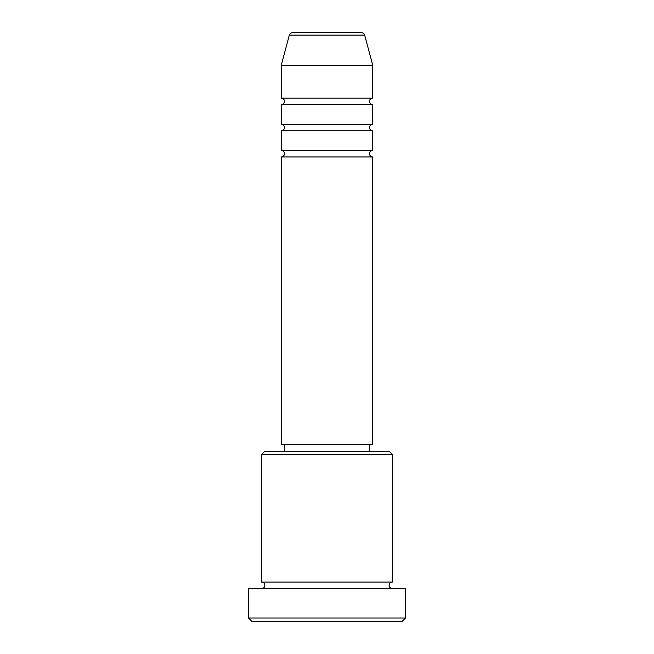 <?xml version="1.0" encoding="UTF-8"?>
<svg xmlns="http://www.w3.org/2000/svg" width="654" height="654" viewBox="0 0 654 654"><rect width="100%" height="100%" fill="white"/><g stroke="black" fill="none" stroke-linecap="round" stroke-linejoin="round"><path stroke-width="0.98" d="M361.507 32.7L292.493 32.7L361.507 32.7A3.27 3.27 0 0 1 364.67 35.12L372.78 65.4L281.22 65.4L281.22 98.1A3.27 3.27 0 0 1 284.49 101.37A3.27 3.27 0 0 1 281.22 104.64L281.22 124.26A3.27 3.27 0 0 1 284.49 127.53A3.27 3.27 0 0 1 281.22 130.8L281.22 150.42A3.27 3.27 0 0 1 284.49 153.69A3.27 3.27 0 0 1 281.22 156.96L281.22 444.72L372.78 444.72L372.78 156.96L281.22 156.96M292.493 32.7A3.27 3.27 0 0 0 289.33 35.12L281.22 65.4M372.78 65.4L372.78 98.1A3.27 3.27 0 0 0 369.51 101.37A3.27 3.27 0 0 0 372.78 104.64L372.78 124.26A3.27 3.27 0 0 0 369.51 127.53A3.27 3.27 0 0 0 372.78 130.8L372.78 150.42A3.27 3.27 0 0 0 369.51 153.69A3.27 3.27 0 0 0 372.78 156.96M261.6 454.53L264.87 451.26L389.13 451.26L392.4 454.53L261.6 454.53L261.6 582.06A3.27 3.27 0 0 1 264.87 585.33A3.27 3.27 0 0 1 261.6 588.6M402.21 621.3L251.79 621.3L248.52 618.03L405.48 618.03L402.21 621.3M392.4 454.53L392.4 582.06A3.27 3.27 0 0 0 389.13 585.33A3.27 3.27 0 0 0 392.4 588.6M372.78 130.8L281.22 130.8M372.78 150.42L281.22 150.42M284.49 444.72L284.49 451.26M369.51 444.72L369.51 451.26M392.4 582.06L261.6 582.06M405.48 618.03L405.48 588.6L248.52 588.6L248.52 618.03M372.78 98.1L281.22 98.1M372.78 104.64L281.22 104.64M372.78 124.26L281.22 124.26M364.67 35.12L289.33 35.12"/></g></svg>

